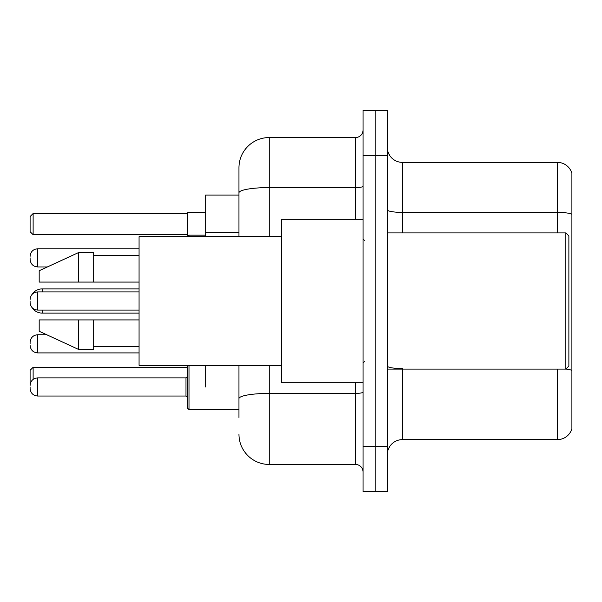 <?xml version="1.0" encoding="UTF-8"?>
<svg xmlns="http://www.w3.org/2000/svg" width="602" height="602" viewBox="0 0 602 602"><rect width="100%" height="100%" fill="white"/><g stroke="black" fill="none" stroke-linecap="round" stroke-linejoin="round"><path stroke-width="0.9" d="M238.949 195.063L205.658 195.063L205.658 236.684M205.658 386.958L205.658 365.316M238.949 417.532L238.949 365.316M363.051 446.285L363.051 491.691L375.159 491.691L375.159 446.285L375.159 491.691L387.267 491.691L387.267 446.285L375.159 446.285L375.159 155.715L375.159 446.285L363.051 446.285L363.051 155.715L375.159 155.715L375.159 110.309L375.159 155.715L387.267 155.715L387.267 446.285M387.267 155.715L387.267 110.309L363.051 110.309L363.051 155.715M269.222 365.316L269.222 464.451L355.481 464.451L355.481 382.721M238.949 236.684L238.949 167.823A30.266 30.266 0 0 1 269.222 137.549L355.481 137.549A7.57 7.57 0 0 0 363.051 129.987M238.949 167.823L238.949 184.468M363.051 472.013A7.57 7.57 0 0 0 355.481 464.451M269.222 464.451A30.266 30.266 0 0 1 238.949 434.177M387.267 454.766A15.133 15.133 0 0 1 402.399 439.626L557.369 439.626L557.369 369.101M571.9 173.271A15.133 15.133 0 0 0 557.369 162.374A15.133 15.133 0 0 1 571.9 173.271L571.9 428.729A15.133 15.133 0 0 1 557.369 439.626M571.9 214.289A15.133 2.626 180 0 0 557.369 212.393L557.369 162.374L402.399 162.374A15.133 15.133 0 0 1 387.267 147.234A15.133 15.133 0 0 0 402.399 162.374L402.399 232.899M571.9 214.5L571.9 370.471A15.133 2.626 180 0 0 565.91 369.041M187.493 365.316L187.493 389.532M205.658 212.468L187.493 212.468L187.493 236.684L189.005 235.164L189.005 236.684M37.67 377.883L185.98 377.883L185.98 396.041L37.67 396.041L37.67 377.883C33.11 378.289 30.589 380.81 30.1 385.446L30.1 370.313L33.125 367.288L187.493 367.288M33.125 367.288L33.125 379.395M33.125 234.712L30.1 231.687L30.1 216.554L33.125 213.522L33.125 234.712L187.493 234.712M33.125 213.522L187.493 213.522M42.208 291.917L42.208 288.892A12.108 12.108 0 0 0 32.041 294.431M139.062 313.108L42.208 313.108A12.108 12.108 0 0 1 32.041 307.569M565.85 232.899L568.875 235.924L568.875 366.076L565.85 369.101L565.85 232.899L387.267 232.899M363.051 219.278L281.322 219.278L281.322 382.721L363.051 382.721M281.322 236.684L139.062 236.684L139.062 365.316L281.322 365.316M78.531 282.082L39.183 282.082L39.183 270.734L78.531 252.569L78.531 282.082L139.062 282.082M78.531 252.569L93.664 252.569L93.664 282.082M139.062 319.918L93.664 319.918L93.664 349.431L78.531 349.431L78.531 319.918L39.183 319.918L39.183 331.266L78.531 349.431M39.183 319.918L49.198 319.918M93.664 319.918L78.531 319.918M30.1 343.832L30.1 342.32L30.1 343.832M189.005 365.316L189.005 409.661L187.493 408.148L187.493 365.775L187.493 386.958L187.493 376.37L185.98 377.883M30.1 386.958L30.1 388.478L30.1 386.958M30.1 257.867L30.1 259.379L30.1 257.867M30.1 301L30.1 302.513L30.1 301M238.949 232.583L205.658 232.583M363.051 392.083A7.57 1.317 0 0 1 355.481 393.399L269.222 393.399A30.266 5.252 180 0 0 238.949 398.659M269.222 137.549L269.222 187.576L355.481 187.576L355.481 137.549M238.949 192.836A30.266 5.252 180 0 1 269.222 187.576L269.222 236.684M355.481 219.278L355.481 187.576A7.57 1.317 0 0 0 363.051 186.259M402.399 369.101L402.399 439.626M557.369 232.899L557.369 212.393L402.399 212.393A15.133 2.626 0 0 1 387.267 209.767M402.399 368.582A15.133 2.626 0 0 1 387.267 365.948M42.208 313.108L42.208 310.083M30.1 342.32C30.589 337.677 33.11 335.156 37.67 334.75L37.67 352.907L139.062 352.907M139.062 248.784L37.67 248.784L37.67 266.949C33.11 266.543 30.589 264.022 30.1 259.379M139.062 291.917L37.67 291.917L37.67 310.083C33.11 309.676 30.589 307.148 30.1 302.513M139.062 288.892L42.208 288.892M387.267 369.101L565.85 369.101M364.564 240.461L363.051 238.949M93.664 255.594L139.062 255.594M93.664 346.406L139.062 346.406M364.564 361.539L363.051 363.051M37.67 334.75L46.723 334.75M37.67 352.907C33.11 352.501 30.589 349.98 30.1 345.345M187.561 365.316L187.493 365.775M189.005 409.661L187.493 408.148L189.005 409.661L238.949 409.661M185.98 396.041L187.493 397.553M37.67 396.041C33.11 395.634 30.589 393.114 30.1 388.478M37.67 266.949L47.377 266.949M189.005 235.164L205.658 235.164M37.67 248.784C33.11 249.19 30.589 251.719 30.1 256.354M37.67 310.083L139.062 310.083M37.67 291.917C33.11 292.324 30.589 294.852 30.1 299.487"/></g></svg>
